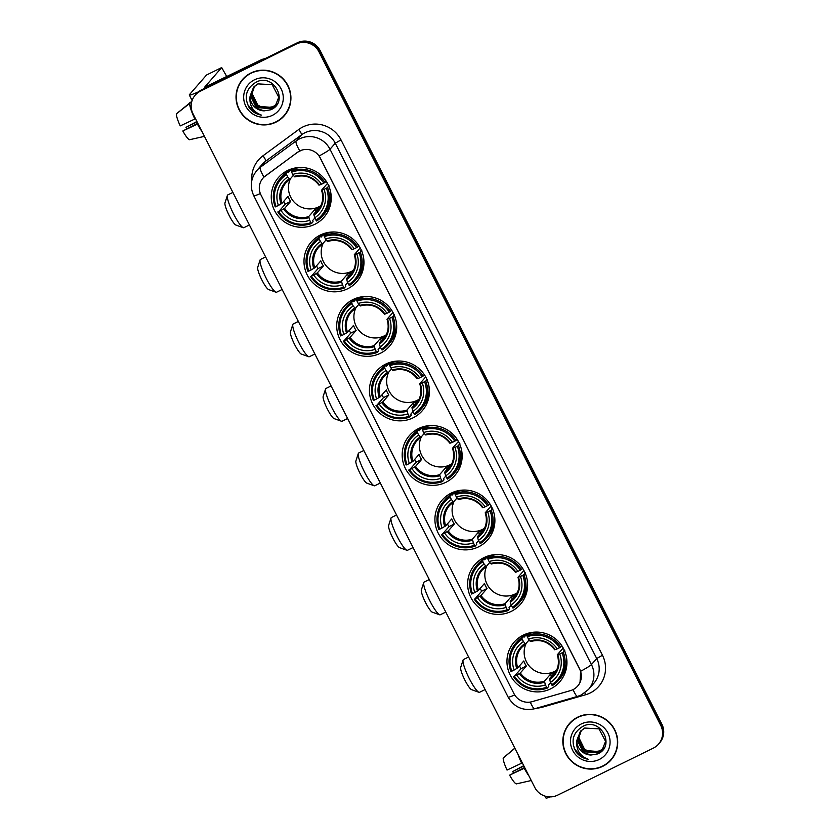 <?xml version="1.0" encoding="UTF-8"?>
<svg xmlns="http://www.w3.org/2000/svg" width="840" height="840" viewBox="0 0 840 840"><rect width="100%" height="100%" fill="white"/><g stroke="black" fill="none" stroke-linecap="round" stroke-linejoin="round"><path stroke-width="1.26" d="M418.53 428.568A30.219 29.684 -138.9 0 0 409.385 435.603A30.219 29.684 -138.9 0 0 408.618 473.56A30.219 29.684 -138.9 0 0 445.809 482.339A30.219 29.684 -138.9 0 0 454.955 475.304A30.219 29.684 -138.9 0 0 455.721 437.356A30.219 29.684 -138.9 0 0 418.53 428.568M320.334 235.022A30.219 29.684 -138.9 0 0 311.189 242.056A30.219 29.684 -138.9 0 0 310.422 280.004A30.219 29.684 -138.9 0 0 347.613 288.781A30.219 29.684 -138.9 0 0 356.758 281.746A30.219 29.684 -138.9 0 0 357.525 243.799A30.219 29.684 -138.9 0 0 320.334 235.022M353.062 299.534A30.219 29.684 -138.9 0 0 343.917 306.569A30.219 29.684 -138.9 0 0 343.151 344.526A30.219 29.684 -138.9 0 0 380.342 353.304A30.219 29.684 -138.9 0 0 389.498 346.269A30.219 29.684 -138.9 0 0 390.264 308.322A30.219 29.684 -138.9 0 0 353.062 299.534M385.802 364.056A30.219 29.684 -138.9 0 0 376.645 371.091A30.219 29.684 -138.9 0 0 375.879 409.038A30.219 29.684 -138.9 0 0 413.081 417.816A30.219 29.684 -138.9 0 0 422.226 410.792A30.219 29.684 -138.9 0 0 422.993 372.834A30.219 29.684 -138.9 0 0 385.802 364.056M451.259 493.091A30.219 29.684 -138.9 0 0 442.113 500.126A30.219 29.684 -138.9 0 0 441.346 538.073A30.219 29.684 -138.9 0 0 478.538 546.851A30.219 29.684 -138.9 0 0 487.694 539.826A30.219 29.684 -138.9 0 0 488.45 501.869A30.219 29.684 -138.9 0 0 451.259 493.091M483.998 557.613A30.219 29.684 -138.9 0 0 474.842 564.638A30.219 29.684 -138.9 0 0 474.075 602.595A30.219 29.684 -138.9 0 0 511.266 611.373A30.219 29.684 -138.9 0 0 520.422 604.338A30.219 29.684 -138.9 0 0 521.188 566.391A30.219 29.684 -138.9 0 0 483.998 557.613M523.309 635.114A30.219 29.684 -138.9 0 0 514.164 642.138A30.219 29.684 -138.9 0 0 513.398 680.096A30.219 29.684 -138.9 0 0 550.589 688.874A30.219 29.684 -138.9 0 0 559.745 681.839A30.219 29.684 -138.9 0 0 560.5 643.892A30.219 29.684 -138.9 0 0 523.309 635.114M287.606 170.499A30.219 29.684 -138.9 0 0 278.45 177.534A30.219 29.684 -138.9 0 0 277.694 215.481A30.219 29.684 -138.9 0 0 314.885 224.27A30.219 29.684 -138.9 0 0 324.03 217.234A30.219 29.684 -138.9 0 0 324.796 179.277A30.219 29.684 -138.9 0 0 287.606 170.499M299.733 150.98A15.393 15.12 -138.9 0 0 297.476 152.345L265.377 175.948A15.393 15.12 -138.9 0 0 260.978 194.964L514.006 693.714A15.393 15.12 -138.9 0 0 532.087 701.673L570.549 690.596A15.393 15.12 -138.9 0 0 579.674 669.249L320.292 157.983A15.393 15.12 -138.9 0 0 299.733 150.98M250.992 72.954A27.657 27.164 -138.9 0 0 241.92 114.114A27.657 27.164 -138.9 0 0 284.33 115.721A27.657 27.164 -138.9 0 0 250.992 72.954M242.907 79.065A27.657 27.164 -138.9 0 0 238.34 86.835M577.794 717.119A27.657 27.164 -138.9 0 0 568.722 758.279A27.657 27.164 -138.9 0 0 611.131 759.875A27.657 27.164 -138.9 0 0 577.794 717.119M569.709 723.23A27.657 27.164 -138.9 0 0 565.142 731M260.358 193.578A19.961 1.428 -26.9 0 1 253.754 195.72C249.679 186.679 250.719 178.259 256.872 170.468A22.806 22.407 41.1 0 1 260.442 167.191L296.205 140.889A22.806 22.407 41.1 0 1 330.005 149.247A19.961 1.428 153.1 0 1 319.169 155.957L579.747 669.175L580.608 671.297L580.041 682.364M580.608 671.297A19.961 1.428 -26.9 0 0 591.444 664.577L330.005 149.247L335.265 143.199A22.806 22.407 -138.9 0 0 301.476 134.852L265.703 161.154L260.442 167.191A19.961 3.654 53.7 0 0 263.97 177.103L297.581 152.229L301.885 150.066M195.237 95.141L196.361 93.849A17.105 16.8 -138.9 0 1 201.537 89.87L297.297 42.798A17.105 16.8 -138.9 0 1 320.135 50.579L661.868 724.164A17.105 16.8 -138.9 0 1 659.642 742.833L659.085 743.474A17.105 16.8 -138.9 0 0 661.3 724.815L319.578 51.23A17.105 16.8 -138.9 0 0 296.73 43.438L200.981 90.52A17.105 16.8 -138.9 0 0 195.793 94.5A17.105 16.8 -138.9 0 1 200.981 90.52L296.73 43.438A17.105 16.8 -138.9 0 1 319.578 51.23L661.3 724.815A17.105 16.8 -138.9 0 1 659.085 743.474L658.518 744.125A17.105 16.8 -138.9 0 0 660.744 725.456L319.011 51.87A17.105 16.8 -138.9 0 0 296.173 44.09L200.413 91.161A17.105 16.8 -138.9 0 0 193.011 113.809L534.744 787.395A17.105 16.8 -138.9 0 0 557.582 795.175L653.341 748.104A17.105 16.8 -138.9 0 0 658.518 744.125M604.338 765.146A27.657 27.164 -138.9 0 0 611.415 759.56M277.536 120.981A27.657 27.164 -138.9 0 0 284.603 115.395M284.119 115.532A27.373 26.89 -138.9 0 0 251.129 73.206A27.373 26.89 -138.9 0 0 242.141 113.946A27.373 26.89 -138.9 0 0 284.119 115.532L284.676 114.88A27.373 26.89 -138.9 0 0 289.17 107.625M272.822 106.764A14.259 14.007 -138.9 0 0 273 106.691L263.855 108.213L255.685 103.961M275.909 104.958L272.108 107.709L258.122 106.564L251.843 93.713L254.468 86.289M276.014 104.822L272.328 107.457L258.353 106.312L252.063 93.461L254.594 86.163M250.037 96.59A14.259 14.007 -138.9 0 0 264.17 110.859L270.721 109.778C289.454 102.207 273.788 72.713 256.232 82.089C245.973 88.431 243.663 97.031 249.302 107.888C252.399 111.898 256.431 114.303 261.397 115.101C252.987 111.836 249.197 105.662 250.037 96.59L253.533 87.266L257.901 83.885L272.181 84.693L278.764 97.198L275.478 105.483L271.215 108.738L257.229 107.583L250.95 94.742L253.984 86.761M275.583 105.347L271.435 108.476L257.46 107.331L251.171 94.479L254.111 86.646M264.17 110.859L256.567 108.36L250.278 95.508L253.638 87.139M276.318 104.412L273 106.691A14.259 14.007 -138.9 0 0 276.329 104.38M254.468 79.8A19.961 19.604 -138.9 0 0 245.837 106.218A19.961 19.604 -138.9 0 0 272.486 115.301A19.961 19.604 -138.9 0 0 281.117 88.883A19.961 19.604 -138.9 0 0 254.468 79.8M249.974 73.479A27.373 26.89 -138.9 0 0 243.401 78.928L242.834 79.569M261.397 115.101L253.953 112.151L247.401 104.244M198.44 91.854A22.806 1.628 153.1 0 1 189.304 95.004A22.806 1.628 153.1 0 1 189.483 94.595L206.535 75.012L221.686 67.557L204.561 87.255L261.639 59.577A2.856 2.804 41.1 0 1 262.101 59.399L265.534 58.412M226.832 76.692L221.686 67.557M195.51 118.724L180.233 125.906A14.826 2.573 63.8 0 1 176.4 113.852L191.709 101.829M189.693 102.816A18.816 3.255 63.8 0 0 194.859 119.049M197.841 123.312L182.816 130.977L198.083 123.805M197.431 124.12A18.816 3.255 63.8 0 0 202.115 131.754M182.816 130.977A14.826 2.573 63.8 0 0 189.525 139.734L204.456 136.364M196.907 121.485L185.966 127.365L197.117 121.884M186.606 128.835A11.403 1.974 63.8 0 0 185.966 127.365M191.856 101.294L177.177 113.201M610.922 759.696A27.373 26.89 -138.9 0 0 577.93 717.371A27.373 26.89 -138.9 0 0 568.953 758.111A27.373 26.89 -138.9 0 0 610.922 759.696L611.478 759.045A27.373 26.89 -138.9 0 0 615.972 751.79M599.624 750.928A14.259 14.007 -138.9 0 0 599.802 750.855L590.667 752.377L582.488 748.125M602.711 749.123L598.909 751.874L584.924 750.729L578.645 737.877L581.27 730.453M602.816 748.986L599.13 751.622L585.154 750.477L578.865 737.625L581.396 730.327M576.839 740.754A14.259 14.007 -138.9 0 0 590.972 755.024L597.524 753.942C616.255 746.372 600.59 716.877 583.034 726.254C572.775 732.596 570.465 741.195 576.103 752.052C579.201 756.063 583.233 758.468 588.2 759.266C579.789 756 575.999 749.826 576.839 740.754L580.335 731.43L584.703 728.049L598.983 728.857L605.567 741.363L602.28 749.648L598.017 752.903L584.042 751.748L577.752 738.906L580.787 730.926M602.385 749.511L598.238 752.64L584.262 751.496L577.973 738.644L580.913 730.811M590.972 755.024L583.37 752.514L577.08 739.673L580.45 731.304M603.12 748.577L599.802 750.855A14.259 14.007 -138.9 0 0 603.13 748.545M581.27 723.965A19.961 19.604 -138.9 0 0 572.639 750.383A19.961 19.604 -138.9 0 0 599.288 759.465A19.961 19.604 -138.9 0 0 607.919 733.047A19.961 19.604 -138.9 0 0 581.27 723.965M576.775 717.644A27.373 26.89 -138.9 0 0 570.202 723.093L569.646 723.734M588.2 759.266L580.755 756.315L574.203 748.409M243.222 227.682L235.862 225.047A12.547 2.173 -116.2 0 1 229.215 215.565A12.547 2.173 -116.2 0 1 224.963 202.881L227.378 195.436A18.249 3.16 63.8 0 0 233.552 213.896A18.249 3.16 63.8 0 0 243.222 227.682A18.249 3.16 63.8 0 0 243.841 227.692L249.407 224.952M290.556 178.573A21.095 20.727 -138.9 0 0 320.869 205.695M314.853 218.012L312.627 220.563L313.068 221.771L311.556 223.493L310.905 222.632A27.143 26.66 -138.9 0 1 278.67 211.649L281.001 210.504A24.518 24.087 -138.9 0 0 309.708 220.28L308.721 216.562L314.748 209.643A21.095 20.727 -138.9 0 0 319.788 207.165L313.761 214.084L314.748 217.812A24.518 24.087 -138.9 0 0 324.051 189.336L326.382 188.191A27.143 26.66 -138.9 0 1 315.945 220.154L316.596 221.015A28.287 27.783 -138.9 0 0 327.537 187.53L326.382 188.191M286.545 174.615L286.167 173.428A28.287 27.783 -138.9 0 0 275.226 206.913L276.098 206.577A27.143 26.66 -138.9 0 1 286.545 174.615L287.731 176.957A24.518 24.087 -138.9 0 0 278.429 205.433L282.041 203.28L288.078 196.361A21.095 20.727 -138.9 0 0 290.651 201.432L284.623 208.352L281.001 210.504M293.401 175.308L289.853 179.382L287.731 176.957M295.292 167.958L294.767 168.556M328.598 185.619L328.094 186.207L329.038 185.808M278.67 211.649L285.317 204.047A27.09 26.607 41.1 0 1 283.762 201.306M286.167 173.428L287.669 171.707L288.32 172.652L291.596 168.893M322.707 215.796L324.209 214.074A28.287 27.783 -138.9 0 0 330.719 192.371M287.669 171.707A28.287 27.783 -138.9 0 0 281.558 176.925L280.056 178.647M328.808 186.081L327.537 187.53M277.798 211.984A28.287 27.783 -138.9 0 0 311.556 223.493M315.945 220.154L314.748 217.812M309.708 220.28L310.905 222.632M278.429 205.433L276.098 206.577M324.051 189.336L321.573 190.186L327.495 183.383M313.897 215.124A21.934 21.546 -138.9 0 0 322.067 190.103L321.573 190.186M289.821 179.403A21.095 20.727 -138.9 0 0 285.905 182.879L289.832 179.393L289.223 178.909A21.934 21.546 -138.9 0 0 281.054 203.931M302.159 167.496A28.287 27.783 -138.9 0 0 292.709 169.228L291.207 170.951L291.585 172.137A27.143 26.66 -138.9 0 1 323.81 183.12L324.965 182.459A28.287 27.783 -138.9 0 0 291.207 170.951M324.965 182.459L326.13 181.125M323.81 183.12L321.479 184.265A24.518 24.087 -138.9 0 0 292.772 174.478L291.585 172.137M292.772 174.478L294.262 176.431A21.934 21.546 -138.9 0 1 319.494 185.031L321.479 184.265M294.262 176.431L294.893 176.904L294.262 176.431M285.317 204.047L290.651 201.432M314.748 209.643L315.808 211.733M232.89 192.412L227.745 194.943A18.249 3.16 63.8 0 0 227.378 195.436M285.789 172.998A29.652 29.127 41.1 0 1 286.566 171.034M287.858 171.518L288.036 170.289M329.354 208.299A29.652 29.127 41.1 0 1 327.516 209.349M275.951 292.194L268.59 289.558A12.547 2.173 -116.2 0 1 261.944 280.077A12.547 2.173 -116.2 0 1 257.702 267.393L260.106 259.959A18.249 3.16 63.8 0 0 266.28 278.407A18.249 3.16 63.8 0 0 275.951 292.194A18.249 3.16 63.8 0 0 276.581 292.205L282.135 289.475M323.284 243.096A21.095 20.727 -138.9 0 0 353.598 270.218M347.592 282.534L345.366 285.086L345.796 286.282L344.295 288.005L343.633 287.154A27.143 26.66 -138.9 0 1 311.399 276.161L313.74 275.016A24.518 24.087 -138.9 0 0 342.447 284.802L341.45 281.085L347.487 274.166A21.095 20.727 -138.9 0 0 352.527 271.688L346.49 278.607L347.487 282.324A24.518 24.087 -138.9 0 0 356.79 253.859L359.121 252.714A27.143 26.66 -138.9 0 1 348.673 284.676L349.335 285.526A28.287 27.783 -138.9 0 0 360.276 252.053L359.121 252.714M319.274 239.127L318.895 237.951A28.287 27.783 -138.9 0 0 307.955 271.435L308.826 271.089A27.143 26.66 -138.9 0 1 319.274 239.127L320.46 241.479A24.518 24.087 -138.9 0 0 311.168 269.945L314.78 267.803L320.806 260.873A21.095 20.727 -138.9 0 0 323.379 265.944L317.352 272.874L313.74 275.016M326.13 239.82L322.592 243.894L320.46 241.479M328.02 232.481L327.506 233.079M361.337 250.131L360.822 250.719L361.778 250.331M311.399 276.161L318.056 268.569A27.09 26.607 41.1 0 1 316.491 265.829M318.895 237.951L320.397 236.229L321.058 237.164L324.324 233.405M355.435 280.319L356.947 278.596A28.287 27.783 -138.9 0 0 363.447 256.893M322.203 234.181L320.407 236.24A28.287 27.783 -138.9 0 0 314.286 241.437L312.784 243.159M361.536 250.593L360.276 252.053M310.527 276.507A28.287 27.783 -138.9 0 0 344.295 288.005M348.673 284.676L347.487 282.324M342.447 284.802L343.633 287.154M311.168 269.945L308.826 271.089M356.79 253.859L354.302 254.709L360.224 247.905M346.626 279.647A21.934 21.546 -138.9 0 0 354.795 254.625L354.302 254.709M322.592 243.894L321.962 243.432A21.934 21.546 -138.9 0 0 313.782 268.454M334.887 232.019A28.287 27.783 -138.9 0 0 325.437 233.751L323.935 235.473L324.314 236.649A27.143 26.66 -138.9 0 1 356.548 247.643L357.693 246.981A28.287 27.783 -138.9 0 0 323.935 235.473M357.693 246.981L358.858 245.648M356.548 247.643L354.207 248.787A24.518 24.087 -138.9 0 0 325.5 239.001L324.314 236.649M325.5 239.001L327.002 240.954A21.934 21.546 -138.9 0 1 352.223 249.553L354.207 248.787M327.002 240.954L327.631 241.416L327.002 240.954M318.056 268.569L323.379 265.944M347.487 274.166L348.548 276.255M265.618 256.925L260.474 259.455A18.249 3.16 63.8 0 0 260.106 259.959M318.518 237.51A29.652 29.127 41.1 0 1 319.305 235.557M320.586 236.04L320.764 234.811M362.082 272.822A29.652 29.127 41.1 0 1 360.255 273.861M308.69 356.717L301.329 354.081A12.547 2.173 -116.2 0 1 294.672 344.6A12.547 2.173 -116.2 0 1 290.43 331.916L292.834 324.471A18.249 3.16 63.8 0 0 299.019 342.93A18.249 3.16 63.8 0 0 308.69 356.717A18.249 3.16 63.8 0 0 309.309 356.727L314.864 353.997M356.013 307.619A21.095 20.727 -138.9 0 0 386.337 334.74M380.32 347.046L378.094 349.608L378.525 350.805L377.024 352.527L376.362 351.666A27.143 26.66 -138.9 0 1 344.137 340.683L346.469 339.538A24.518 24.087 -138.9 0 0 375.175 349.325L374.189 345.608L380.216 338.678A21.095 20.727 -138.9 0 0 385.256 336.2L379.229 343.13L380.216 346.846A24.518 24.087 -138.9 0 0 389.519 318.37L391.85 317.226A27.143 26.66 -138.9 0 1 381.402 349.188L382.064 350.049A28.287 27.783 -138.9 0 0 393.005 316.565L391.85 317.226M352.002 303.649L351.624 302.463A28.287 27.783 -138.9 0 0 340.694 335.947L341.565 335.612A27.143 26.66 -138.9 0 1 352.002 303.649L353.199 305.991A24.518 24.087 -138.9 0 0 343.896 334.467L347.508 332.315L353.535 325.395A21.095 20.727 -138.9 0 0 356.118 330.467L350.081 337.386L346.469 339.538M358.869 304.343L355.32 308.417L353.199 305.991M360.749 296.993L360.234 297.591M394.065 314.654L393.55 315.242L394.506 314.843M344.137 340.683L350.784 333.081A27.09 26.607 41.1 0 1 349.23 330.341M351.624 302.463L353.126 300.741L353.787 301.686L357.063 297.927M388.175 344.831L389.676 343.108A28.287 27.783 -138.9 0 0 396.175 321.416M353.126 300.741A28.287 27.783 -138.9 0 0 347.025 305.959L345.524 307.681M394.264 315.116L393.005 316.565M343.266 341.019A28.287 27.783 -138.9 0 0 377.024 352.527M381.402 349.188L380.216 346.846M375.175 349.325L376.362 351.666M343.896 334.467L341.565 335.612M389.519 318.37L387.03 319.221L392.963 312.417M379.355 344.159A21.934 21.546 -138.9 0 0 387.534 319.137L387.03 319.221M355.278 308.438A21.095 20.727 -138.9 0 0 351.362 311.913L355.299 308.427L354.69 307.944A21.934 21.546 -138.9 0 0 346.521 332.966M367.626 296.541A28.287 27.783 -138.9 0 0 358.166 298.263L356.664 299.985L357.042 301.171A27.143 26.66 -138.9 0 1 389.277 312.155L390.432 311.493A28.287 27.783 -138.9 0 0 356.664 299.985M390.432 311.493L391.587 310.159M389.277 312.155L386.946 313.299A24.518 24.087 -138.9 0 0 358.239 303.513L357.042 301.171M358.239 303.513L359.73 305.466A21.934 21.546 -138.9 0 1 384.962 314.066L386.946 313.299M359.73 305.466L360.36 305.939L359.73 305.466M350.784 333.081L356.118 330.467M380.216 338.678L381.276 340.767M298.358 321.447L293.213 323.978A18.249 3.16 63.8 0 0 292.834 324.471M351.246 302.032A29.652 29.127 41.1 0 1 352.034 300.069M353.315 300.552L353.504 299.324M394.821 337.344A29.652 29.127 41.1 0 1 392.983 338.383M341.418 421.229L334.058 418.593A12.547 2.173 -116.2 0 1 327.411 409.122A12.547 2.173 -116.2 0 1 323.159 396.428L325.574 388.994A18.249 3.16 63.8 0 0 331.748 407.442A18.249 3.16 63.8 0 0 341.418 421.229A18.249 3.16 63.8 0 0 342.038 421.239L347.603 418.509M388.752 372.131A21.095 20.727 -138.9 0 0 419.066 399.252M413.049 411.569L410.823 414.12L411.254 415.317L409.752 417.05L409.101 416.189A27.143 26.66 -138.9 0 1 376.866 405.206L379.197 404.05A24.518 24.087 -138.9 0 0 407.904 413.837L406.917 410.12L412.944 403.2A21.095 20.727 -138.9 0 0 417.984 400.722L411.957 407.642L412.944 411.358A24.518 24.087 -138.9 0 0 422.247 382.893L424.578 381.749A27.143 26.66 -138.9 0 1 414.141 413.711L414.792 414.572A28.287 27.783 -138.9 0 0 425.733 381.087L424.578 381.749M384.741 368.161L384.363 366.986A28.287 27.783 -138.9 0 0 373.422 400.47L374.294 400.134A27.143 26.66 -138.9 0 1 384.741 368.161L385.928 370.514A24.518 24.087 -138.9 0 0 376.625 398.979L380.237 396.837L386.274 389.907A21.095 20.727 -138.9 0 0 388.846 394.979L382.809 401.909L379.197 404.05M391.598 368.855L388.048 372.929L385.928 370.514M393.488 361.515L392.963 362.114M426.794 379.166L426.29 379.754L427.235 379.365M376.866 405.206L383.512 397.604A27.09 26.607 41.1 0 1 381.959 394.863M384.363 366.986L385.865 365.264L386.516 366.198L389.792 362.439M420.903 409.353L422.405 407.631A28.287 27.783 -138.9 0 0 428.915 385.928M385.865 365.264A28.287 27.783 -138.9 0 0 379.754 370.471L378.252 372.204M427.004 379.628L425.733 381.087M375.995 405.542A28.287 27.783 -138.9 0 0 409.752 417.05M414.141 413.711L412.944 411.358M407.904 413.837L409.101 416.189M376.625 398.979L374.294 400.134M422.247 382.893L419.769 383.744L425.691 376.94M412.094 408.681A21.934 21.546 -138.9 0 0 420.263 383.659L419.769 383.744M388.048 372.929L387.419 372.467A21.934 21.546 -138.9 0 0 379.25 397.488M400.355 361.053A28.287 27.783 -138.9 0 0 390.905 362.786L389.403 364.507L389.781 365.683A27.143 26.66 -138.9 0 1 422.006 376.677L423.161 376.016A28.287 27.783 -138.9 0 0 389.403 364.507M423.161 376.016L424.326 374.682M422.006 376.677L419.675 377.822A24.518 24.087 -138.9 0 0 390.968 368.036L389.781 365.683M390.968 368.036L392.459 369.989A21.934 21.546 -138.9 0 1 417.69 378.588L419.675 377.822M392.459 369.989L393.089 370.451L392.459 369.989M383.512 397.604L388.846 394.979M412.944 403.2L414.005 405.29M331.086 385.959L325.941 388.49A18.249 3.16 63.8 0 0 325.574 388.994M383.985 366.544A29.652 29.127 41.1 0 1 384.762 364.592M386.054 365.075L386.232 363.846M427.55 401.856A29.652 29.127 41.1 0 1 425.712 402.906M374.147 485.751L366.786 483.116A12.547 2.173 -116.2 0 1 360.139 473.634A12.547 2.173 -116.2 0 1 355.897 460.95L358.302 453.516A18.249 3.16 63.8 0 0 364.476 471.965A18.249 3.16 63.8 0 0 374.147 485.751A18.249 3.16 63.8 0 0 374.776 485.762L380.331 483.031M421.481 436.653A21.095 20.727 -138.9 0 0 451.794 463.774M445.788 476.081L443.562 478.643L443.993 479.84L442.491 481.562L441.83 480.701A27.143 26.66 -138.9 0 1 409.594 469.718L411.936 468.573A24.518 24.087 -138.9 0 0 440.643 478.359L439.645 474.642L445.683 467.712A21.095 20.727 -138.9 0 0 450.723 465.234L444.685 472.164L445.683 475.881A24.518 24.087 -138.9 0 0 454.976 447.405L457.317 446.261A27.143 26.66 -138.9 0 1 446.87 478.223L447.531 479.084A28.287 27.783 -138.9 0 0 458.462 445.599L457.317 446.261M417.469 432.684L417.092 431.508A28.287 27.783 -138.9 0 0 406.151 464.982L407.022 464.646A27.143 26.66 -138.9 0 1 417.469 432.684L418.656 435.036A24.518 24.087 -138.9 0 0 409.364 463.502L412.976 461.349L419.003 454.43A21.095 20.727 -138.9 0 0 421.575 459.501L415.548 466.421L411.936 468.573M424.326 433.377L420.777 437.451L418.656 435.036M426.216 426.027L425.691 426.626M459.532 443.688L459.018 444.276L459.974 443.877M409.594 469.718L416.252 462.126A27.09 26.607 41.1 0 1 414.687 459.375M417.092 431.508L418.593 429.776L419.244 430.721L422.52 426.962M453.632 473.876L455.133 472.143A28.287 27.783 -138.9 0 0 461.643 450.45M418.593 429.776A28.287 27.783 -138.9 0 0 412.482 434.994L410.981 436.716M459.732 444.15L458.462 445.599M408.723 470.054A28.287 27.783 -138.9 0 0 442.491 481.562M446.87 478.223L445.683 475.881M440.643 478.359L441.83 480.701M409.364 463.502L407.022 464.646M454.976 447.405L452.498 448.256L458.419 441.462M444.822 473.193A21.934 21.546 -138.9 0 0 452.991 448.171L452.498 448.256M420.777 437.451L420.157 436.989A21.934 21.546 -138.9 0 0 411.978 462M433.083 425.576A28.287 27.783 -138.9 0 0 423.633 427.298L422.132 429.03L422.51 430.206A27.143 26.66 -138.9 0 1 454.745 441.189L455.889 440.528A28.287 27.783 -138.9 0 0 422.132 429.03M455.889 440.528L457.055 439.194M454.745 441.189L452.403 442.334A24.518 24.087 -138.9 0 0 423.696 432.558L422.51 430.206M423.696 432.558L425.197 434.511A21.934 21.546 -138.9 0 1 450.419 443.1L452.403 442.334M425.197 434.511L425.817 434.973L425.197 434.511M416.252 462.126L421.575 459.501M445.683 467.712L446.744 469.802M363.815 450.481L358.669 453.012A18.249 3.16 63.8 0 0 358.302 453.516M416.714 431.067A29.652 29.127 41.1 0 1 417.501 429.104M418.782 429.587L418.961 428.369M460.278 466.379A29.652 29.127 41.1 0 1 458.451 467.418M406.886 550.274L399.525 547.627A12.547 2.173 -116.2 0 1 392.868 538.157A12.547 2.173 -116.2 0 1 388.626 525.462L391.031 518.028A18.249 3.16 63.8 0 0 397.205 536.476A18.249 3.16 63.8 0 0 406.886 550.274A18.249 3.16 63.8 0 0 407.505 550.274L413.06 547.544M454.209 501.165A21.095 20.727 -138.9 0 0 484.533 528.287M478.517 540.603L476.291 543.154L476.721 544.351L475.219 546.084L474.558 545.223A27.143 26.66 -138.9 0 1 442.334 534.24L444.665 533.085A24.518 24.087 -138.9 0 0 473.372 542.871L472.385 539.154L478.411 532.235A21.095 20.727 -138.9 0 0 483.452 529.756L477.425 536.676L478.411 540.393A24.518 24.087 -138.9 0 0 487.715 511.928L490.046 510.783A27.143 26.66 -138.9 0 1 479.598 542.745L480.26 543.606A28.287 27.783 -138.9 0 0 491.201 510.122L490.046 510.783M450.198 497.207L449.82 496.02A28.287 27.783 -138.9 0 0 438.89 529.505L439.761 529.168A27.143 26.66 -138.9 0 1 450.198 497.207L451.395 499.548A24.518 24.087 -138.9 0 0 442.092 528.014L445.704 525.871L451.731 518.942A21.095 20.727 -138.9 0 0 454.304 524.024L448.276 530.943L444.665 533.085M457.065 497.9L453.516 501.963L451.395 499.548M458.945 490.55L458.43 491.148M492.261 508.2L491.747 508.788L492.702 508.4M442.334 534.24L448.98 526.638A27.09 26.607 41.1 0 1 447.426 523.898M449.82 496.02L451.322 494.298L451.983 495.243L455.259 491.474M486.37 538.388L487.872 536.666A28.287 27.783 -138.9 0 0 494.372 514.962M453.128 492.251L451.332 494.308A28.287 27.783 -138.9 0 0 445.221 499.506L443.719 501.239M492.461 508.673L491.201 510.122M441.462 534.576A28.287 27.783 -138.9 0 0 475.219 546.084M479.598 542.745L478.411 540.393M473.372 542.871L474.558 545.223M442.092 528.014L439.761 529.168M487.715 511.928L485.226 512.778L491.159 505.974M477.55 537.716A21.934 21.546 -138.9 0 0 485.73 512.694L485.226 512.778M453.516 501.963L452.886 501.501A21.934 21.546 -138.9 0 0 444.717 526.523M465.822 490.088A28.287 27.783 -138.9 0 0 456.362 491.82L454.86 493.542L455.238 494.729A27.143 26.66 -138.9 0 1 487.473 505.712L488.628 505.05A28.287 27.783 -138.9 0 0 454.86 493.542M488.628 505.05L489.783 503.717M487.473 505.712L485.142 506.856A24.518 24.087 -138.9 0 0 456.435 497.07L455.238 494.729M456.435 497.07L457.926 499.023A21.934 21.546 -138.9 0 1 483.157 507.623L485.142 506.856M457.926 499.023L458.556 499.485L457.926 499.023M448.98 526.638L454.304 524.024M478.411 532.235L479.472 534.324M396.554 515.004L391.409 517.524A18.249 3.16 63.8 0 0 391.031 518.028M449.442 495.59A29.652 29.127 41.1 0 1 450.23 493.626M451.511 494.109L451.7 492.881M493.017 530.891A29.652 29.127 41.1 0 1 491.18 531.941M439.614 614.786L432.254 612.15A12.547 2.173 -116.2 0 1 425.607 602.669A12.547 2.173 -116.2 0 1 421.355 589.985L423.759 582.55A18.249 3.16 63.8 0 0 429.944 600.999A18.249 3.16 63.8 0 0 439.614 614.786A18.249 3.16 63.8 0 0 440.233 614.796L445.798 612.066M486.938 565.688A21.095 20.727 -138.9 0 0 517.262 592.809M511.245 605.115L509.019 607.677L509.45 608.874L507.948 610.596L507.297 609.735A27.143 26.66 -138.9 0 1 475.062 598.752L477.393 597.607A24.518 24.087 -138.9 0 0 506.1 607.394L505.113 603.676L511.14 596.747A21.095 20.727 -138.9 0 0 516.18 594.269L510.153 601.199L511.14 604.916A24.518 24.087 -138.9 0 0 520.443 576.45L522.774 575.295A27.143 26.66 -138.9 0 1 512.337 607.257L512.988 608.118A28.287 27.783 -138.9 0 0 523.929 574.644L522.774 575.295M482.937 561.719L482.559 560.543A28.287 27.783 -138.9 0 0 471.618 594.017L472.49 593.68A27.143 26.66 -138.9 0 1 482.937 561.719L484.124 564.071A24.518 24.087 -138.9 0 0 474.82 592.536L478.433 590.384L484.47 583.464A21.095 20.727 -138.9 0 0 487.043 588.536L481.005 595.455L477.393 597.607M489.794 562.412L486.245 566.486L484.124 564.071M491.683 555.072L491.159 555.66M524.99 572.723L524.486 573.311L525.431 572.912M475.062 598.752L481.709 591.161A27.09 26.607 41.1 0 1 480.155 588.409M482.559 560.543L484.06 558.81L484.712 559.755L487.988 555.996M519.099 602.91L520.601 601.178A28.287 27.783 -138.9 0 0 527.111 579.485M485.856 556.773L484.071 558.831A28.287 27.783 -138.9 0 0 477.95 564.029L476.448 565.75M525.2 573.184L523.929 574.644M474.191 599.088A28.287 27.783 -138.9 0 0 507.948 610.596M512.337 607.257L511.14 604.916M506.1 607.394L507.297 609.735M474.82 592.536L472.49 593.68M520.443 576.45L517.965 577.29L523.887 570.497M510.29 602.227A21.934 21.546 -138.9 0 0 518.458 577.216L517.965 577.29M486.245 566.486L485.615 566.024A21.934 21.546 -138.9 0 0 477.445 591.034M498.55 554.61A28.287 27.783 -138.9 0 0 489.101 556.332L487.599 558.065L487.977 559.24A27.143 26.66 -138.9 0 1 520.202 570.224L521.356 569.573A28.287 27.783 -138.9 0 0 487.599 558.065M521.356 569.573L522.522 568.239M520.202 570.224L517.87 571.379A24.518 24.087 -138.9 0 0 489.163 561.593L487.977 559.24M489.163 561.593L490.655 563.546A21.934 21.546 -138.9 0 1 515.886 572.145L517.87 571.379M490.655 563.546L491.284 564.008L490.655 563.546M481.709 591.161L487.043 588.536M511.14 596.747L512.201 598.847M429.282 579.516L424.137 582.047A18.249 3.16 63.8 0 0 423.759 582.55M482.181 560.101A29.652 29.127 41.1 0 1 482.958 558.138M484.25 558.621L484.428 557.403M525.745 595.413A29.652 29.127 41.1 0 1 523.908 596.452M478.937 692.286L471.576 689.65A12.547 2.173 -116.2 0 1 464.919 680.169A12.547 2.173 -116.2 0 1 460.677 667.485L463.082 660.051A18.249 3.16 63.8 0 0 469.256 678.5A18.249 3.16 63.8 0 0 478.937 692.286A18.249 3.16 63.8 0 0 479.556 692.297L485.111 689.567M526.26 643.188A21.095 20.727 -138.9 0 0 556.584 670.309M550.567 682.626L548.341 685.178L548.772 686.375L547.271 688.097L546.609 687.246A27.143 26.66 -138.9 0 1 514.385 676.252L516.716 675.108A24.518 24.087 -138.9 0 0 545.423 684.894L544.436 681.177L550.462 674.258A21.095 20.727 -138.9 0 0 555.502 671.779L549.476 678.699L550.462 682.416A24.518 24.087 -138.9 0 0 559.766 653.95L562.097 652.806A27.143 26.66 -138.9 0 1 551.649 684.768L552.311 685.619A28.287 27.783 -138.9 0 0 563.251 652.145L562.097 652.806M522.249 639.219L521.871 638.043A28.287 27.783 -138.9 0 0 510.941 671.517L511.812 671.181A27.143 26.66 -138.9 0 1 522.249 639.219L523.446 641.571A24.518 24.087 -138.9 0 0 514.143 670.037L517.755 667.895L523.782 660.965A21.095 20.727 -138.9 0 0 526.355 666.036L520.327 672.966L516.716 675.108M529.116 639.912L525.567 643.986L523.446 641.571M530.995 632.573L530.481 633.171M564.312 650.223L563.798 650.811L564.753 650.423M514.385 676.252L521.031 668.661A27.09 26.607 41.1 0 1 519.477 665.921M521.871 638.043L523.373 636.321L524.034 637.255L527.31 633.497M558.422 680.411L559.923 678.689A28.287 27.783 -138.9 0 0 566.423 656.985M523.373 636.321A28.287 27.783 -138.9 0 0 517.272 641.529L515.77 643.251M564.512 650.685L563.251 652.145M513.513 676.599A28.287 27.783 -138.9 0 0 547.271 688.097M551.649 684.768L550.462 682.416M545.423 684.894L546.609 687.246M514.143 670.037L511.812 671.181M559.766 653.95L557.277 654.801L563.21 647.997M549.601 679.739A21.934 21.546 -138.9 0 0 557.781 654.717L557.277 654.801M525.567 643.986L524.937 643.524A21.934 21.546 -138.9 0 0 516.768 668.546M537.873 632.111A28.287 27.783 -138.9 0 0 528.413 633.843L526.911 635.565L527.289 636.741A27.143 26.66 -138.9 0 1 559.524 647.735L560.679 647.073A28.287 27.783 -138.9 0 0 526.911 635.565M560.679 647.073L561.834 645.74M559.524 647.735L557.193 648.879A24.518 24.087 -138.9 0 0 528.486 639.093L527.289 636.741M528.486 639.093L529.977 641.046A21.934 21.546 -138.9 0 1 555.208 649.646L557.193 648.879M529.977 641.046L530.607 641.508L529.977 641.046M521.031 668.661L526.355 666.036M550.462 674.258L551.523 676.347M468.605 657.017L463.459 659.547A18.249 3.16 63.8 0 0 463.082 660.051M521.493 637.602A29.652 29.127 41.1 0 1 522.281 635.649M523.562 636.132L523.75 634.904M565.068 672.913A29.652 29.127 41.1 0 1 563.231 673.953M550.242 796.898A22.806 1.628 153.1 0 1 545.958 798L544.992 796.089M522.312 762.888L507.045 770.07A14.826 2.573 63.8 0 1 503.202 758.016L514.909 748.293M518.007 754.404A18.816 3.255 63.8 0 0 521.661 763.214M524.643 767.476L509.618 775.142L524.885 767.96M524.234 768.285A18.816 3.255 63.8 0 0 528.917 775.919M509.618 775.142A14.826 2.573 63.8 0 0 516.337 783.899L531.258 780.528M523.708 765.65L512.768 771.529L523.918 766.049M513.408 773A11.403 1.974 63.8 0 0 512.768 771.529M514.826 748.135L503.979 757.365M602.458 655.252L596.715 658.529L335.265 143.199L341.008 139.912L602.458 655.252A28.508 28.004 41.1 0 1 585.553 694.764L542.703 707.112A28.508 28.004 41.1 0 1 536.792 708.141M593.754 683.424A22.806 22.407 -138.9 0 0 596.715 658.529L591.444 664.577A22.806 22.407 41.1 0 1 588.483 689.462L593.754 683.424M299.796 150.896A19.961 3.654 53.7 0 1 296.205 140.889L301.476 134.852A5.702 1.04 -126.3 0 0 298.767 129.476A28.508 28.004 41.1 0 1 341.008 139.912M514.71 694.964A19.961 1.428 153.1 0 1 508.127 697.106L253.754 195.72M530.292 702.072A19.961 3.16 73.9 0 0 534.797 708.719C523.131 711.207 514.238 707.332 508.127 697.106M573.09 689.598A19.961 3.16 73.9 0 0 577.647 696.371L534.797 708.719M251.843 180.411A28.508 28.004 41.1 0 1 262.993 155.778L298.767 129.476M660.744 725.456L661.868 724.164M319.011 51.87L320.135 50.579M296.173 44.09L297.297 42.798M200.413 91.161L201.537 89.87M262.993 155.778A5.702 1.04 -126.3 0 1 265.703 161.154A22.806 22.407 -138.9 0 0 262.143 164.43L256.872 170.468M542.504 706.503A5.702 0.903 -106.1 0 1 542.703 707.112M584.881 692.8A5.702 0.903 -106.1 0 1 585.553 694.764M260.495 60.89L261.639 59.577M221.655 67.578L206.535 75.012M262.101 59.399L261.03 60.627M284.623 208.352A21.095 20.727 -138.9 0 0 308.721 216.562M285.905 182.879A21.095 20.727 -138.9 0 0 282.041 203.28M283.626 209.003A21.934 21.546 -138.9 0 0 308.858 217.602M313.761 214.084A21.095 20.727 -138.9 0 0 321.594 190.25M329.584 206.084A27.342 26.859 -138.9 0 0 330.256 205.485M317.352 272.874A21.095 20.727 -138.9 0 0 341.45 281.085M318.633 247.391L322.57 243.915A21.095 20.727 -138.9 0 0 314.78 267.803M316.355 273.525A21.934 21.546 -138.9 0 0 341.586 282.114M346.49 278.607A21.095 20.727 -138.9 0 0 354.322 254.772M362.324 270.596A27.342 26.859 -138.9 0 0 362.985 269.997M350.081 337.386A21.095 20.727 -138.9 0 0 374.189 345.608M351.362 311.913A21.095 20.727 -138.9 0 0 347.508 332.315M349.094 338.037A21.934 21.546 -138.9 0 0 374.315 346.637M379.229 343.13A21.095 20.727 -138.9 0 0 387.062 319.284M395.052 335.118A27.342 26.859 -138.9 0 0 395.714 334.519M382.809 401.909A21.095 20.727 -138.9 0 0 406.917 410.12M384.101 376.425L388.028 372.95A21.095 20.727 -138.9 0 0 380.237 396.837M381.822 402.56A21.934 21.546 -138.9 0 0 407.054 411.159M411.957 407.642A21.095 20.727 -138.9 0 0 419.79 383.806M427.781 399.63A27.342 26.859 -138.9 0 0 428.453 399.031M415.548 466.421A21.095 20.727 -138.9 0 0 439.645 474.642M420.745 437.472A21.095 20.727 -138.9 0 0 412.976 461.349M414.55 467.072A21.934 21.546 -138.9 0 0 439.782 475.671M444.685 472.164A21.095 20.727 -138.9 0 0 452.519 448.319C454.829 455.868 453.558 462.651 448.644 468.668M460.519 464.153A27.342 26.859 -138.9 0 0 461.181 463.554M448.276 530.943A21.095 20.727 -138.9 0 0 472.385 539.154M449.558 505.47L453.495 501.984A21.095 20.727 -138.9 0 0 445.704 525.871M447.29 531.594A21.934 21.546 -138.9 0 0 472.511 540.194M477.425 536.676A21.095 20.727 -138.9 0 0 485.257 512.841M493.248 528.664A27.342 26.859 -138.9 0 0 493.909 528.066M481.005 595.455A21.095 20.727 -138.9 0 0 505.113 603.676M486.203 566.506A21.095 20.727 -138.9 0 0 478.433 590.384M480.018 596.106A21.934 21.546 -138.9 0 0 505.25 604.706M510.153 601.199A21.095 20.727 -138.9 0 0 517.986 577.353C520.296 584.903 519.015 591.686 514.111 597.702M525.976 593.187A27.342 26.859 -138.9 0 0 526.649 592.589M520.327 672.966A21.095 20.727 -138.9 0 0 544.436 681.177M521.609 647.482L525.546 644.007A21.095 20.727 -138.9 0 0 517.755 667.895M519.341 673.617A21.934 21.546 -138.9 0 0 544.562 682.206M549.476 678.699A21.095 20.727 -138.9 0 0 557.308 654.864M565.299 670.688A27.342 26.859 -138.9 0 0 565.961 670.089M577.647 696.371L581.385 694.932L588.483 689.462M192.108 100.527L189.304 95.004M330.32 205.244L328.566 207.26M317.719 210.588C322.623 204.582 323.904 197.788 321.552 190.239M289.464 169.659L287.679 171.717M294.851 176.925C304.616 174.321 312.659 177.061 318.98 185.167M363.048 269.766L361.294 271.772M350.448 275.111C355.362 269.094 356.632 262.311 354.281 254.751M327.59 241.447C337.344 238.833 345.387 241.584 351.708 249.679M395.776 334.278L394.023 336.294M383.177 339.623C388.091 333.617 389.372 326.823 387.009 319.274M354.931 298.704L353.136 300.752M360.318 305.959C370.072 303.356 378.116 306.106 384.437 314.202M428.516 398.8L426.752 400.806M415.916 404.145C420.819 398.129 422.1 391.346 419.748 383.786M387.66 363.216L385.875 365.274M393.046 370.482C402.812 367.868 410.844 370.619 417.175 378.725M461.244 463.312L459.491 465.329M416.829 440.947L420.767 437.462M420.399 427.739L418.604 429.796M425.786 434.994C435.54 432.39 443.583 435.141 449.904 443.237M493.973 527.835L492.219 529.851M481.373 533.18C486.286 527.163 487.557 520.38 485.205 512.82M458.514 499.517C468.269 496.913 476.312 499.653 482.632 507.759M526.701 592.347L524.947 594.363M482.286 569.982L486.224 566.496M491.243 564.029C501.007 561.425 509.04 564.175 515.371 572.271M566.024 669.858L564.27 671.864M553.424 675.202C558.337 669.186 559.608 662.403 557.256 654.843M525.178 634.274L523.383 636.332M530.565 641.54C540.32 638.925 548.363 641.676 554.683 649.772"/></g></svg>
